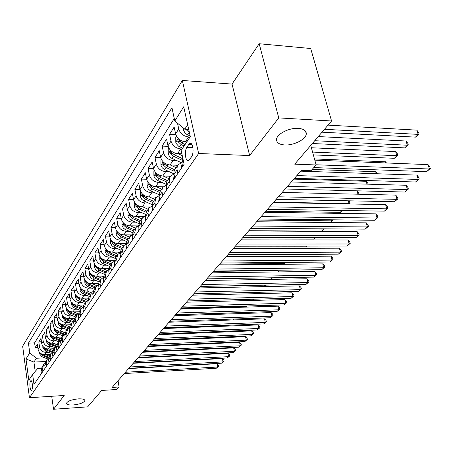 <?xml version="1.0" encoding="UTF-8"?>
<svg xmlns="http://www.w3.org/2000/svg" width="453" height="453" viewBox="0 0 453 453"><rect width="100%" height="100%" fill="white"/><g stroke="black" fill="none" stroke-linecap="round" stroke-linejoin="round"><path stroke-width="0.68" d="M78.188 398.883C82.44 398.691 84.666 399.252 84.87 400.571C83.794 402.745 79.909 404.212 73.233 404.976C68.969 405.186 66.716 404.625 66.483 403.295C67.542 401.115 71.444 399.648 78.188 398.883M298.255 128.358C303.68 128.822 306.358 130.668 306.285 133.895C306.052 139.331 293.754 145.583 284.744 144.96C279.269 144.558 276.54 142.718 276.545 139.445C276.641 134.088 289.127 127.638 298.255 128.358M31.767 390.101C33.086 388.464 32.231 379.841 30.844 380.707L30.555 380.979C29.252 382.643 30.096 391.194 31.489 390.361L31.767 390.101M182.338 80.464L22.65 346.171L29.445 397.728L198.641 153.493L182.338 80.464L232.049 84.082L249.643 155.555L278.754 117.899L259.184 43.737L232.049 84.082M259.184 43.737L310.696 48.505L331.562 120.991L294.727 164.167L316.12 164.96L310.741 145.396M51.71 396.279L53.539 409.263L87.678 406.851L101.665 390.458L116.88 389.484L119.088 386.992L118.029 380.701M278.754 117.899L331.562 120.991M186.834 141.857L185.402 141.789C180.362 141.104 177.106 138.471 175.622 133.878L174.156 127.044L169.575 134.315L175.821 134.615M181.863 153.765L177.599 153.595C172.633 152.95 169.433 150.356 167.995 145.826L166.574 139.071L162.157 146.093L168.125 146.347M177.78 165.26L170.068 164.994C165.175 164.377 162.032 161.834 160.628 157.361L159.258 150.69L154.988 157.468L160.702 157.684M170.402 176.223L162.797 176.002C157.972 175.413 154.881 172.916 153.516 168.499L152.191 161.908L148.063 168.459L153.544 168.641M163.335 186.823L155.77 186.636C151.013 186.081 147.972 183.624 146.642 179.263L145.356 172.752L141.37 179.088L146.636 179.235M156.557 197.078L148.969 196.919C144.281 196.392 141.291 193.98 139.994 189.671L138.748 183.239L134.892 189.365L139.96 189.484M150.068 206.993L142.395 206.874C137.774 206.375 134.83 203.997 133.567 199.745L132.361 193.386L128.624 199.314L133.499 199.411M143.873 216.596L136.03 216.506C131.466 216.03 128.573 213.691 127.338 209.49L126.172 203.21L122.548 208.952L127.253 209.02M137.984 225.894L129.864 225.832C125.368 225.384 122.514 223.086 121.308 218.935L120.175 212.723L116.67 218.289L121.2 218.335M132.168 234.903L123.89 234.875C119.45 234.45 116.642 232.185 115.47 228.086L114.366 221.942L110.968 227.338L115.339 227.366M126.002 243.635L118.097 243.64C113.72 243.233 110.951 241.002 109.802 236.953L108.737 230.883L105.436 236.115L109.66 236.126M120.062 252.111L112.48 252.14C108.154 251.755 105.43 249.558 104.309 245.554L103.273 239.552L100.073 244.631L104.15 244.631M114.326 260.333L107.033 260.39C102.763 260.022 100.079 257.865 98.981 253.906L97.967 247.967L94.864 252.899L98.805 252.882M108.788 268.323L101.738 268.397C97.52 268.051 94.875 265.922 93.805 262.01L92.82 256.138L89.802 260.928L93.618 260.9M103.437 276.081L96.597 276.177C92.435 275.849 89.83 273.748 88.777 269.88L87.82 264.076L84.892 268.731L88.578 268.686M98.261 283.618L91.602 283.737C87.491 283.419 84.921 281.353 83.89 277.53L82.961 271.789L80.113 276.313L83.686 276.262M93.256 290.945L86.749 291.081C82.689 290.786 80.153 288.742 79.145 284.965L78.239 279.286L75.47 283.68L78.93 283.623M88.414 298.074L82.027 298.227C78.018 297.944 75.515 295.934 74.53 292.191L73.646 286.573L70.951 290.854L74.309 290.786M83.72 305.011L77.435 305.175C73.471 304.909 71.002 302.927 70.039 299.223L69.179 293.669L66.557 297.831L69.807 297.757M79.184 311.755L72.967 311.941C69.049 311.687 66.614 309.727 65.668 306.069L64.83 300.571L62.276 304.626L65.436 304.541M74.773 318.323L68.618 318.521C64.745 318.283 62.338 316.353 61.41 312.734L60.594 307.293L58.109 311.239L61.172 311.149M70.464 324.722L64.383 324.937C60.549 324.705 58.182 322.802 57.271 319.223L56.472 313.833L54.049 317.683L57.027 317.587M66.268 330.956L60.255 331.183C56.466 330.967 54.128 329.088 53.233 325.543L52.452 320.214L50.09 323.957L52.984 323.861M62.18 337.032L56.229 337.27C52.486 337.066 50.175 335.209 49.298 331.704L48.539 326.426L46.24 330.078L49.049 329.977M58.194 342.955L52.31 343.204C48.607 343.012 46.325 341.177 45.464 337.712L44.722 332.485L42.48 336.047L45.209 335.939M54.309 348.731L48.482 348.991C44.824 348.81 42.571 346.998 41.721 343.567L41.002 338.391L38.811 341.868L41.472 341.76M316.12 164.96L310.985 170.747L301.381 170.419L112.163 387.428L119.088 386.992M188.765 144.496L186.913 147.265C184.082 151.087 185.509 162.406 188.612 160.583L191.489 156.908C194.388 153.108 192.938 141.596 189.813 143.493L188.765 144.496L192.01 144.643M41.336 368.227L37.792 368.414L32.644 374.421L33.992 384.45L184.122 164.258L181.143 150.436L190.3 136.63L183.697 106.789L174.801 121.019L171.936 107.729L28.443 343.153L29.756 352.927L36.404 358.261L33.93 362.083L35.198 371.443M32.644 374.421L28.788 380.237L25.974 358.974L29.756 352.927M48.522 352.292L46.234 352.394C42.599 352.219 40.362 350.424 39.524 347.009L38.811 341.868M50.515 354.365L44.751 354.637L46.234 352.394M52.327 346.59L50 346.698C46.325 346.505 44.06 344.688 43.205 341.239L42.48 336.047M56.234 340.752L53.867 340.849C50.147 340.65 47.854 338.81 46.987 335.328L46.24 330.078M60.232 334.761L57.825 334.852C54.066 334.642 51.744 332.779 50.861 329.257L50.09 323.957M64.343 328.612L61.891 328.702C58.086 328.482 55.736 326.59 54.836 323.034L54.049 317.683M68.556 322.304L66.064 322.389C62.214 322.157 59.83 320.243 58.913 316.647L58.109 311.239M72.882 315.832L70.345 315.911C66.449 315.662 64.037 313.725 63.103 310.09L62.276 304.626M77.327 309.184L74.739 309.257C70.804 308.997 68.358 307.026 67.401 303.357L66.557 297.831M81.891 302.349L79.258 302.417C75.272 302.145 72.791 300.152 71.817 296.438L70.951 290.854M86.585 295.333L83.901 295.39C79.87 295.101 77.355 293.08 76.359 289.325L75.47 283.68M91.415 288.114L88.675 288.17C84.592 287.865 82.044 285.815 81.03 282.015L80.113 276.313M96.376 280.69L93.584 280.741C89.451 280.418 86.868 278.335 85.832 274.495L84.892 268.731M101.489 273.057L98.635 273.091C94.451 272.757 91.829 270.645 90.77 266.76L89.802 260.928M106.744 265.198L103.839 265.226C99.598 264.869 96.936 262.729 95.855 258.793L94.864 252.899M112.163 257.1L109.19 257.123C104.898 256.743 102.197 254.569 101.093 250.594L100.073 244.631M117.746 248.765L114.711 248.771C110.362 248.38 107.621 246.172 106.489 242.145L105.436 236.115M123.499 240.169L120.396 240.164C115.991 239.75 113.205 237.508 112.05 233.437L110.968 227.338M129.433 231.307L126.257 231.29C121.795 230.854 118.969 228.578 117.786 224.456L116.67 218.289M135.555 222.168L132.31 222.14C127.786 221.681 124.915 219.365 123.697 215.192L122.548 208.952M141.874 212.734L138.55 212.689C133.963 212.202 131.053 209.852 129.807 205.628L128.624 199.314M148.403 202.989L145 202.933C140.351 202.423 137.389 200.028 136.11 195.753L134.892 189.365M155.153 192.927L151.664 192.848C146.948 192.31 143.935 189.881 142.627 185.549L141.37 179.088M162.129 182.519L158.55 182.423C153.771 181.857 150.707 179.382 149.365 175L148.063 168.459M169.343 171.761L165.673 171.642C160.826 171.047 157.712 168.527 156.33 164.088L154.988 157.468M176.817 160.622L173.052 160.481C168.131 159.852 164.96 157.293 163.544 152.797L162.157 146.093M182.106 148.986L180.685 148.924C175.69 148.261 172.468 145.651 171.013 141.098L169.575 134.315M190.039 137.016L188.601 136.948C183.533 136.251 180.249 133.59 178.754 128.98L177.502 123.205M174.258 118.493L34.592 342.893L35.232 347.547L37.82 347.434M44.751 354.637C41.132 354.461 38.907 352.677 38.075 349.28L37.367 344.155L35.232 347.547M182.621 166.461L181.84 162.82L182.746 157.876M177.865 173.437L176.976 169.014L177.265 166.347L178.142 164.739L181.795 162.616M177.672 165.436L174.631 169.943L173.969 171.67L173.873 173.601L174.75 178.001M170.164 184.728L169.303 180.362L169.603 177.723L170.475 176.132L173.929 174.048M170.011 176.823L167.078 181.172L166.415 182.876L166.359 185.186L167.163 189.133M162.735 195.628L161.902 191.313L162.208 188.703L163.074 187.123L166.347 185.084M162.616 187.814L160.186 191.415L159.128 196.376L159.835 199.881M155.56 206.149L154.869 202.672L155.928 197.746L159.031 195.747M155.47 198.425L153.137 201.891L152.072 206.794L152.757 210.26M148.624 216.319L147.955 212.882L149.02 208.012L151.97 206.053M148.567 208.686L146.325 212.021L145.254 216.874L145.917 220.294M141.919 226.149L141.274 222.757L142.338 217.933L145.147 216.024M141.891 218.606L139.728 221.811L138.663 226.619L139.303 229.994M135.436 235.662L134.807 232.31L135.877 227.536L138.55 225.668M135.43 228.204L133.352 231.29L132.282 236.047L132.899 239.382M129.162 244.869L128.55 241.557L129.62 236.834L132.168 235.011M129.179 237.491L127.174 240.469L126.104 245.175L126.704 248.471M123.08 253.782L122.491 250.509L123.561 245.837L125.996 244.054M123.12 246.489L121.189 249.36L120.119 254.014L120.702 257.27M117.191 262.423L116.619 259.19L117.689 254.563L120.017 252.825M117.253 255.209L115.39 257.978L114.32 262.581L114.886 265.803M111.483 270.798L110.923 267.598L111.999 263.017L114.224 261.324M111.563 263.663L109.768 266.33L108.697 270.894L109.247 274.076M105.945 278.918L105.402 275.758L106.472 271.222L108.607 269.569M106.047 271.862L104.309 274.439L103.244 278.952L103.777 282.1M100.572 286.794L100.045 283.674L101.115 279.184L103.159 277.576M100.691 279.818L99.014 282.304L97.95 286.777L98.471 289.886M95.357 294.444L94.847 291.358L95.911 286.913L97.876 285.345M95.492 287.542L93.873 289.943L92.808 294.371L93.312 297.445M90.294 301.874L89.796 298.821L90.86 294.422L92.74 292.887M90.441 295.045L88.879 297.366L87.814 301.749L88.307 304.784M85.374 309.093L84.887 306.075L85.951 301.721L87.757 300.226M85.538 302.332L84.026 304.58L82.961 308.918L83.443 311.919M80.589 316.103L80.119 313.119L81.178 308.81L82.916 307.349M80.764 309.422L79.303 311.59L78.244 315.888L78.714 318.855M75.94 322.927L75.481 319.977L76.534 315.707L78.21 314.286M76.127 316.313L74.717 318.408L73.658 322.661L74.116 325.605M71.415 329.563L70.968 326.641L72.021 322.411L73.635 321.024M69.547 324.756L70.249 325.044L69.196 329.257L69.637 332.162M67.016 336.018L66.58 333.131L67.627 328.94L69.184 327.587M67.225 329.535L65.9 331.505L64.853 335.673L65.283 338.55M62.729 342.304L62.304 339.444L63.352 335.299L64.847 333.98M62.95 335.888L61.67 337.791L60.623 341.924L61.047 344.767M58.556 348.419L58.143 345.594L59.184 341.488L60.628 340.203L54.298 337.61L52.531 336.33M58.788 342.072L57.548 343.918L56.506 348.012L56.919 350.826M54.49 354.382L54.088 351.585L55.124 347.519L56.523 346.262M54.734 348.097L53.533 349.886L52.491 353.94L52.893 356.726M50.532 360.192L50.136 357.423L51.172 353.391L52.52 352.168M50.781 353.969L49.615 355.701L48.584 359.716L48.975 362.474M46.67 365.854L46.285 363.113L47.316 359.121L48.618 357.927M46.931 359.693L45.798 361.375L44.768 365.35L45.153 368.079M42.905 371.375L42.525 368.663L43.556 364.71L44.813 363.544M43.171 365.277L42.078 366.902L41.053 370.848L41.427 373.549M187.655 124.688L184.796 129.111L174.801 121.019M188.68 129.309L184.796 129.111M249.643 155.555L198.641 153.493M53.539 409.263L64.201 395.469L29.445 397.728M45.713 361.488L33.93 362.083L25.974 358.974M44.813 357.847L36.404 358.261M34.592 342.893L28.443 343.153M316.069 164.773L429.467 168.997L426.641 171.642L313.787 167.593M314.795 160.147L428.04 164.609L429.467 168.997L430.35 168.556L426.641 171.642M428.04 164.609L429.778 166.806L430.35 168.556M183.607 128.148L183.624 130.271L184.733 132.542L186.761 134.365L190.158 136.008M322.015 132.18L415.452 137.129L418.193 134.382L416.805 130.136L328.04 125.119M185.611 129.15L189.411 132.61M188.901 130.3L187.689 129.258M416.805 130.136L418.538 132.355L419.093 134.048L418.193 134.382L324.484 129.286M419.093 134.048L415.452 137.129M181.489 168.125L181.206 167.661L182.112 164.099M296.879 175.583L418.295 179.439L415.554 181.998L294.495 178.312M300.73 171.16L416.907 175.107L418.295 179.439L419.189 178.98L415.554 181.998M416.907 175.107L418.64 177.248L419.189 178.98M173.742 179.479L173.476 179.014L174.263 175.668M287.479 186.359L407.474 189.552L404.823 192.027L285.18 188.997M291.307 181.97L406.137 185.266L407.474 189.552L408.391 189.065L404.823 192.027M406.137 185.266L407.853 187.355L408.391 189.065M166.268 190.441L166.008 189.977L166.687 186.823M278.391 196.783L396.998 199.343L394.433 201.738L276.166 199.331M282.196 192.417L395.701 195.101L396.998 199.343L397.932 198.839L394.433 201.738M395.701 195.101L397.411 197.146L397.932 198.839M159.054 201.024L158.799 200.566L159.377 197.593M269.609 206.857L386.851 208.827L384.365 211.149L267.457 209.326M273.386 202.525L385.588 204.637L386.851 208.827L387.796 208.306L384.365 211.149M385.588 204.637L387.292 206.63L387.796 208.306M176.534 136.245L175.764 137.446L175.798 142.367L176.206 143.51L178.499 146.149L182.633 148.193M185.588 141.8L186.568 142.253M312.349 143.51L404.716 147.882L407.372 145.226L406.03 141.019L318.272 136.563M185.062 144.524L182.089 143.142L178.001 139.479L177.814 141.517L181.149 144.575L184.116 145.951M406.03 141.019L407.751 143.188L408.283 144.864L407.372 145.226L314.739 140.713M408.283 144.864L404.716 147.882M168.884 148.165L168.216 149.207L168.244 154.037L169.581 156.585L171.647 158.233L181.37 162.712M177.836 153.607L182.265 155.651M313.357 154.898L394.32 158.295L396.89 155.719L395.588 151.562L311.387 147.752M182.333 158.539L174.382 154.875L170.368 151.257L170.198 153.25L173.476 156.257L181.789 160.085M395.588 151.562L397.298 153.68L397.819 155.339L396.89 155.719L312.576 152.078M397.819 155.339L394.32 158.295M161.495 159.666L160.923 160.56L160.951 165.311L162.259 167.82L164.292 169.439L173.901 173.839M170.351 165.005L176.172 167.667M176.041 165.198L177.412 165.826M385.831 162.944L385.469 161.778L314.467 158.941M174.739 169.767L166.936 166.2L163.001 162.633L162.842 164.575L166.064 167.531L174.088 171.2M385.469 161.778L386.454 162.972M154.365 170.775L153.878 171.528L153.907 176.2L155.186 178.675L157.185 180.266L166.291 184.411M163.12 176.007L168.816 178.601M168.731 176.177L170.039 176.772M376.279 173.726L375.667 171.687L312.128 169.462M167.44 180.634L159.75 177.14L155.889 173.624L155.741 175.521L158.907 178.425L166.687 181.959M375.667 171.687L377.377 173.765M152.078 211.257L152.31 208.006M261.104 216.608L377.009 218.023L374.597 220.277L259.02 218.997M264.858 212.304L375.786 213.878L377.009 218.023L377.966 217.48L374.597 220.277M375.786 213.878L377.479 215.826L377.966 217.48M147.468 181.511L147.066 182.14L147.095 186.727L148.352 189.167L150.317 190.73L158.997 194.66M156.126 186.647L161.704 189.167M161.664 186.783L162.91 187.349M366.998 184.144L366.154 181.291L293.799 179.111M160.379 191.132L152.803 187.712L149.009 184.246L148.873 186.098L151.981 188.958L159.581 192.383M366.154 181.291L367.836 183.261L368.108 184.173M145.334 221.149L145.492 218.08M252.87 226.053L367.468 226.936L365.129 229.127L250.854 228.363M256.602 221.772L366.279 222.842L367.468 226.936L368.436 226.381L365.129 229.127M366.279 222.842L367.961 224.75L368.436 226.381M140.804 191.891L140.475 192.395L140.509 196.908L141.738 199.32L143.669 200.855L151.998 204.603M149.365 196.93L154.83 199.382M154.83 197.038L156.053 197.593M153.544 201.285L146.081 197.938L142.355 194.518L142.231 196.325L145.288 199.139L152.735 202.48M357.106 190.821L358.595 192.536L358.952 194.235M357.972 194.212L356.987 190.815M138.811 230.719L138.895 227.842M244.897 235.192L358.21 235.588L355.939 237.712L242.944 237.434M248.601 230.951L357.055 231.54L358.21 235.588L359.189 235.022L355.939 237.712M357.055 231.54L358.725 233.403L359.189 235.022M134.354 201.93L134.133 206.766L135.339 209.144L137.242 210.656L145.271 214.246M142.82 206.879L148.176 209.269M148.21 206.964L149.456 207.519M146.936 211.109L139.581 207.831L135.917 204.456L135.804 206.228L138.816 208.997L146.143 212.264M348.742 203.946L349.087 203.595L273.703 202.163M348.986 200.815L350.078 203.114L349.24 203.952M350.078 203.114L349.087 203.595L348.295 200.798M132.491 239.982L132.514 237.298M237.174 244.059L349.223 243.991L347.021 246.053L235.277 246.228M240.849 239.841L348.102 239.988L349.223 243.991L350.209 243.408L347.021 246.053M348.102 239.988L349.761 241.811L350.209 243.408M128.108 211.653L127.956 216.308L129.139 218.657L131.013 220.147L138.799 223.601M136.483 216.511L141.732 218.839M141.806 216.574L143.103 217.146M140.532 220.622L133.284 217.412L129.683 214.082L129.581 215.815L132.542 218.539L139.779 221.744M339.337 213.363L340.356 212.338L265.781 211.245M340.967 210.475L341.352 211.845L339.648 213.369M341.352 211.845L340.356 212.338L339.829 210.458M126.376 248.952L126.342 246.466M229.682 252.649L340.497 252.145L338.351 254.15L227.842 254.756M233.329 248.465L339.405 248.187L340.497 252.145L341.488 251.551L338.351 254.15M339.405 248.187L341.052 249.971L341.488 251.551M122.067 221.07L121.976 225.554L123.397 228.159L124.977 229.337L132.559 232.683M130.345 225.837L135.487 228.108M135.594 225.877L136.97 226.483M134.331 229.835L127.185 226.687L123.646 223.403L123.556 225.096L126.466 227.785L133.601 230.922M330.22 222.491L331.873 220.838L258.097 220.056M332.734 219.813L332.876 220.328L330.339 222.491M332.876 220.328L331.873 220.838L331.59 219.801M120.447 257.644L120.362 255.362M222.412 260.985L332.015 260.073L329.931 262.021L220.628 263.029M226.036 256.828L330.956 256.155L332.015 260.073L333.017 259.467L329.931 262.021M330.956 256.155L332.593 257.899L333.017 259.467M116.206 230.192L116.178 234.518L117.316 236.806L119.133 238.244L126.534 241.5M124.399 234.875L129.433 237.089M129.581 234.897L131.064 235.549M117.939 232.44L117.712 234.099L120.583 236.743L127.61 239.824M128.318 238.771L121.279 235.679L118.171 232.644M248.805 230.719L321.607 231.121L323.629 229.093L250.634 228.618M324.359 228.856L321.607 231.121M324.099 228.85L323.567 228.85M114.705 266.07L114.569 264.008M215.356 269.076L323.776 267.774L321.749 269.665L213.629 271.058M218.958 264.948L322.74 263.901L323.776 267.774L324.784 267.157L321.749 269.665M322.74 263.901L324.371 265.611L324.784 267.157M110.526 239.037L110.555 243.21L111.925 245.747L113.46 246.885L120.725 250.062M118.629 243.64L123.59 245.803M123.743 243.64L125.362 244.343M112.174 241.194L112.05 242.825L114.869 245.43L121.8 248.448M122.491 247.429L115.549 244.399L112.604 241.579M241.608 238.969L313.646 239.093L315.124 237.615M315.537 237.615L313.646 239.093M109.133 274.246L108.958 272.412M208.51 276.93L315.758 275.265L313.793 277.106L206.828 278.855M212.083 272.836L314.756 271.432L315.758 275.265L316.772 274.637L313.793 277.106M314.756 271.432L316.37 273.108L316.772 274.637M105.073 247.717L105.102 251.642L106.444 254.15L107.961 255.266L115.107 258.374M113.029 252.14L117.939 254.269M118.08 252.117L119.858 252.887M106.597 249.705L106.551 251.29L109.332 253.856L116.172 256.817M116.834 255.826L109.988 252.859L107.202 250.288M234.614 246.993L305.9 246.851L306.636 246.115M306.84 246.115L305.9 246.851M99.779 256.132L99.807 259.824L101.127 262.298L102.616 263.403L109.671 266.455M107.599 260.384L112.469 262.491M112.587 260.35L114.235 261.058M101.212 257.989L101.217 259.507L103.958 262.038L110.702 264.943M111.347 263.98L104.598 261.07L101.868 258.567M227.814 254.79L298.397 254.371M94.637 264.303L94.666 267.774L95.962 270.22L97.435 271.307L104.4 274.303M102.327 268.391L107.18 270.481M107.253 268.34L108.663 268.946M291.947 256.404L226.16 256.687M95.991 266.041L96.042 267.485L98.737 269.977L105.39 272.831M106.019 271.896L99.36 269.037L96.727 266.675M103.726 282.179L103.522 280.594M201.857 284.558L307.966 282.547L306.047 284.342L200.226 286.432M205.402 280.492L306.987 278.754L307.966 282.547L308.986 281.913L306.047 284.342M306.987 278.754L308.589 280.401L308.986 281.913M98.465 289.852L98.25 288.589M195.396 291.97L300.379 289.637L298.516 291.381L193.805 293.793M198.912 287.938L299.427 285.883L300.379 289.637L301.404 288.997L298.516 291.381M299.427 285.883L301.019 287.496L301.404 288.997M93.25 297.055L93.154 296.477M189.111 299.178L292.995 296.539L291.183 298.238L187.565 300.951M192.604 295.175L292.066 292.825L292.995 296.539L294.02 295.888L291.183 298.238M292.066 292.825L293.652 294.405L294.02 295.888M89.643 272.23L89.739 275.82L90.945 277.91L92.395 278.98L99.269 281.925M97.202 276.171L102.061 278.244M102.067 276.098L103.29 276.619M284.937 264.28L284.744 263.51L219.654 264.144M90.934 273.861L91.008 275.231L93.669 277.695L100.232 280.498M100.832 279.58L94.269 276.777L91.733 274.546M284.744 263.51L285.492 264.275M183.001 306.188L285.803 303.261L284.037 304.914L181.5 307.91M186.466 302.213L284.897 299.58L285.803 303.261L286.834 302.598L284.037 304.914M284.897 299.58L286.472 301.132L286.834 302.598M84.79 279.931L84.887 283.318L86.07 285.384L87.497 286.438L94.286 289.337M92.219 283.725L97.095 285.798M97.027 283.64L98.097 284.093M278.097 271.93L277.757 270.566L213.329 271.404M86.019 281.472L86.121 282.763L88.743 285.192L95.221 287.944M95.804 287.055L89.326 284.303L86.88 282.196M277.757 270.566L279.105 271.919M177.055 313.006L278.799 309.807L277.077 311.415L175.594 314.682M180.492 309.065L277.916 306.166L278.799 309.807L279.835 309.139L277.077 311.415M277.916 306.166L279.478 307.689L279.835 309.139M80.068 287.412L80.164 290.611L81.58 292.898L89.439 296.534M87.378 291.069L92.287 293.148M92.129 290.968L93.075 291.37M81.246 288.867L81.37 290.084L83.952 292.479L90.351 295.18M90.934 294.331L84.518 291.613L82.163 289.631M271.319 277.802L272.593 279.342M271.421 279.365L271.041 277.802M171.268 319.642L271.976 316.183L270.294 317.757L169.847 321.273M174.682 315.73L271.115 312.581L271.976 316.183L273.006 315.515L270.294 317.757M271.115 312.581L272.666 314.076L273.006 315.515M75.481 294.682L75.572 297.706L76.965 299.96L84.722 303.544M82.672 298.21L87.622 300.299M87.367 298.097L88.222 298.459M76.608 296.058L76.744 297.208L79.298 299.569L85.6 302.225M86.212 301.409L79.847 298.725L77.582 296.857M265.345 285.147L266.081 286.562M264.903 286.59L264.563 285.158M165.634 326.103L265.322 322.4L263.686 323.935L164.246 327.695M169.02 322.219L264.484 318.833L265.322 322.4L266.358 321.726L263.686 323.935M264.484 318.833L266.019 320.299L266.358 321.726M71.013 301.749L71.036 304.297L73.913 307.751L80.136 310.356M78.092 305.158L82.939 307.191M82.729 305.033L83.516 305.362M72.276 302.734L72.248 304.133L74.762 306.466L80.985 309.071M81.631 308.3L75.3 305.645L73.12 303.889M259.41 292.281L259.671 293.589M258.544 293.618L258.238 292.31M160.147 332.4L258.833 328.465L257.236 329.96L158.793 333.946M163.51 328.544L258.012 324.931L258.833 328.465L259.869 327.785L257.236 329.96M258.012 324.931L259.541 326.375L259.869 327.785M66.665 308.629L66.687 311.018L69.524 314.433L75.668 316.992M73.629 311.919L78.278 313.861M78.222 311.783L78.958 312.094M67.712 309.88L67.871 310.877L70.351 313.176L76.506 315.747M77.18 315.016L70.872 312.383L68.782 310.724M253.227 299.229L253.38 299.88L252.825 300.441M252.332 300.452L252.055 299.263M252.417 300.452L253.38 299.88M154.801 338.527L252.508 334.382L250.945 335.837L153.482 340.039M158.137 334.705L251.704 330.883L252.508 334.382L253.544 333.697L250.945 335.837M251.704 330.883L253.221 332.298L253.544 333.697M62.435 315.322L62.452 317.564L65.255 320.934L71.319 323.453M69.292 318.504L73.76 320.362M73.828 318.357L74.535 318.652M63.443 316.517L63.607 317.445L66.059 319.71L72.157 322.247M72.859 321.556L66.568 318.935L64.558 317.383M245.724 307.123L246.166 306.681L180.889 308.606M247.191 305.99L246.036 307.111M247.208 306.064L246.166 306.681L246.013 306.024M149.592 344.507L246.33 340.152L244.813 341.573L148.307 345.973M152.899 340.707L245.549 336.687L246.33 340.152L247.372 339.461L244.813 341.573M245.549 336.687L247.055 338.08L247.372 339.461M58.312 321.834L58.329 323.935L61.093 327.27L67.084 329.75M65.062 324.914L69.383 326.704M59.292 322.978L59.456 323.838L61.874 326.081L67.927 328.584M68.663 327.932L62.367 325.322L60.442 323.867M239.235 313.623L240.135 312.717L175.487 314.801M240.685 312.587L239.399 313.618M144.507 350.333L240.305 345.781L238.822 347.168L143.261 351.766M147.797 346.562L239.541 342.355L240.305 345.781L241.341 345.09L238.822 347.168M239.541 342.355L241.036 343.719L241.341 345.09M139.558 356.013L234.422 351.279L232.972 352.638L138.335 357.411M142.82 352.27L233.674 347.881L234.422 351.279L235.458 350.582L232.972 352.638M233.674 347.881L235.164 349.229L235.458 350.582M134.722 361.556L228.674 356.653L227.259 357.972L133.533 362.921M137.961 357.842L227.944 353.283L228.674 356.653L229.716 355.95L227.259 357.972M227.944 353.283L229.422 354.608L229.716 355.95M54.292 328.182L54.309 330.146L57.033 333.442L62.956 335.883M60.94 331.154L65.13 332.887M65.379 330.99L66.059 331.273M55.243 329.28L55.413 330.067L57.797 332.281L63.822 334.767M64.586 334.144L58.278 331.545L56.432 330.175M232.91 319.954L233.833 319.031M234.127 319.02L232.944 319.954M50.374 334.359L50.391 336.205L53.08 339.456L58.924 341.856M56.925 337.242L61.002 338.918M61.314 337.066L61.976 337.338M51.302 335.418L51.472 336.143L53.822 338.329L59.83 340.792M163.816 328.193L227.089 325.781L227.576 325.299M227.717 325.294L227.089 325.781M46.557 340.384L46.574 342.106L49.224 345.322L55 347.683M53.012 343.176L56.993 344.807M57.35 342.989L57.995 343.255M47.463 341.403L47.627 342.06L49.949 344.218L55.946 346.675M56.563 346.041L50.408 343.521L48.726 342.321M130.005 366.964L223.063 361.896L221.681 363.187L128.845 368.295M133.222 363.278L222.349 358.561L223.063 361.896L224.105 361.194L221.681 363.187M222.349 358.561L223.816 359.863L224.105 361.194M42.831 346.256L42.848 347.864L45.464 351.047L51.183 353.374M49.196 348.963L53.092 350.554M53.482 348.77L54.111 349.025M216.732 332.309L158.222 334.603M43.72 347.247L46.172 349.971L52.169 352.411M52.616 351.732L46.619 349.286L45.011 348.164M125.402 372.247L217.582 367.021L216.228 368.283L124.269 373.544M128.59 368.589L216.885 363.719L217.582 367.021L218.618 366.313L216.228 368.283M216.885 363.719L218.34 364.993L218.618 366.313M39.196 351.981L39.213 353.482L41.795 356.624L47.469 358.929M45.47 354.603L49.298 356.16M49.711 354.405L50.323 354.654M211.483 338.165L211.364 337.615L153.414 340.118M40.074 352.944L42.486 355.577L48.488 358.017M48.782 357.292L42.927 354.909L41.393 353.867M211.364 337.615L211.953 338.142M48.482 348.991L50 346.698M52.31 343.204L53.867 340.849M56.229 337.27L57.825 334.852M60.255 331.183L61.891 328.702M64.383 324.937L66.064 322.389M68.618 318.521L70.345 315.911M72.967 311.941L74.739 309.257M77.435 305.175L79.258 302.417M82.027 298.227L83.901 295.39M86.749 291.081L88.675 288.17M91.602 283.737L93.584 280.741M96.597 276.177L98.635 273.091M101.738 268.397L103.839 265.226M107.033 260.39L109.19 257.123M112.48 252.14L114.711 248.771M118.097 243.64L120.396 240.164M123.89 234.875L126.257 231.29M129.864 225.832L132.31 222.14M136.03 216.506L138.55 212.689M142.395 206.874L145 202.933M148.969 196.919L151.664 192.848M155.77 186.636L158.55 182.423M162.797 176.002L165.673 171.642M170.068 164.994L173.052 160.481M177.599 153.595L180.685 148.924M185.402 141.789L188.601 136.948M175.622 133.878L178.754 128.98M38.075 349.28L39.524 347.009M41.721 343.567L43.205 341.239M45.464 337.712L46.987 335.328M49.298 331.704L50.861 329.257M53.233 325.543L54.836 323.034M57.271 319.223L58.913 316.647M61.41 312.734L63.103 310.09M65.668 306.069L67.401 303.357M70.039 299.223L71.817 296.438M74.53 292.191L76.359 289.325M79.145 284.965L81.03 282.015M83.89 277.53L85.832 274.495M88.777 269.88L90.77 266.76M93.805 262.01L95.855 258.793M98.981 253.906L101.093 250.594M104.309 245.554L106.489 242.145M109.802 236.953L112.05 233.437M115.47 228.086L117.786 224.456M121.308 218.935L123.697 215.192M127.338 209.49L129.807 205.628M133.567 199.745L136.11 195.753M139.994 189.671L142.627 185.549M146.642 179.263L149.365 175M153.516 168.499L156.33 164.088M160.628 157.361L163.544 152.797M167.995 145.826L171.013 141.098M181.84 162.82L183.335 160.605M173.997 174.405L177.1 169.824M166.432 185.583L169.428 181.16M159.128 196.376L162.021 192.1M152.072 206.794L154.869 202.672M145.254 216.874L147.955 212.882M138.663 226.619L141.274 222.757M132.282 236.047L134.807 232.31M126.104 245.175L128.55 241.557M120.119 254.014L122.491 250.509M114.32 262.581L116.619 259.19M108.697 270.894L110.923 267.598M103.244 278.952L105.402 275.758M97.95 286.777L100.045 283.674M92.808 294.371L94.847 291.358M87.814 301.749L89.796 298.821M82.961 308.918L84.887 306.075M78.244 315.888L80.119 313.119M73.658 322.661L75.481 319.977M69.196 329.257L70.968 326.641M64.853 335.673L66.58 333.131M60.623 341.924L62.304 339.444M56.506 348.012L58.143 345.594M52.491 353.94L54.088 351.585M48.584 359.716L50.136 357.423M44.768 365.35L46.285 363.113M41.053 370.848L42.525 368.663M192.91 147.519L186.913 147.265M184.462 128.839L183.618 130.147M189.105 132.469L187.57 134.801M187.899 129.467L185.707 129.354M181.245 167.723L182.497 165.889M173.51 179.082L174.631 177.434M166.047 190.045L167.049 188.573M158.839 200.634L159.722 199.326M178.233 138.476L175.792 142.242M181.149 144.575L179.671 146.829M183.216 141.432L182.089 143.142M179.898 141.608L177.814 141.517M170.543 150.356L168.244 153.918M173.476 156.257L172.044 158.425M175.447 153.256L174.382 154.875M172.185 153.329L170.198 153.25M163.125 161.829L160.951 165.192M166.064 167.531L164.682 169.632M167.95 164.666L166.936 166.2M164.745 164.643L162.842 164.575M155.962 172.904L153.907 176.081M158.907 178.425L157.57 180.453M160.707 175.685L159.75 177.14M157.559 175.571L155.741 175.521M151.868 210.86L152.65 209.716M149.037 183.607L147.095 186.613M151.981 188.958L150.696 190.917M153.709 186.336L152.803 187.712M150.611 186.138L148.873 186.098M145.13 220.758L145.815 219.756M142.344 193.958L140.509 196.8M145.288 199.139L144.043 201.036M146.936 196.636L146.081 197.938M143.901 196.359L142.231 196.325M138.612 230.328L139.201 229.461M135.866 203.975L134.128 206.653M138.816 208.997L137.604 210.832M140.39 206.596L139.581 207.831M137.406 206.251L135.804 206.228M132.304 239.592L132.803 238.856M129.598 213.663L127.956 216.2M132.542 218.539L131.376 220.317M134.054 216.24L133.284 217.412M131.121 215.832L129.581 215.815M126.194 248.567L126.608 247.95M123.527 223.052L121.976 225.447M126.466 227.785L125.334 229.507M127.916 225.583L127.185 226.687M125.028 225.107L123.556 225.096M120.272 257.259L120.611 256.76M117.644 232.146L116.178 234.411M120.583 236.743L119.484 238.414M121.965 234.631L121.279 235.679M119.133 234.105L117.712 234.099M114.53 265.69L114.796 265.299M111.936 240.968L110.555 243.102M114.869 245.43L113.805 247.049M116.2 243.408L115.549 244.399M113.414 242.825L112.05 242.825M108.963 273.867L109.162 273.572M106.404 249.518L105.096 251.54M109.332 253.856L108.301 255.43M110.606 251.919L109.988 252.859M107.871 251.285L106.551 251.29M101.036 257.814L99.802 259.722M103.958 262.038L102.956 263.561M105.181 260.175L104.598 261.07M102.486 259.495L101.217 259.507M95.826 265.871L94.66 267.672M98.737 269.977L97.763 271.46M99.915 268.193L99.36 269.037M97.265 267.468L96.042 267.485M90.764 273.697L89.666 275.396M93.669 277.695L92.723 279.133M94.796 275.979L94.269 276.777M92.191 275.214L91.008 275.231M85.849 281.302L84.813 282.899M88.743 285.192L87.825 286.59M89.824 283.544L89.326 284.303M87.265 282.746L86.121 282.763M81.07 288.691L80.09 290.197M83.952 292.479L83.058 293.838M84.988 290.9L84.518 291.613M82.469 290.062L81.37 290.084M76.421 295.877L75.498 297.298M79.298 299.569L78.426 300.894M80.289 298.051L79.847 298.725M77.814 297.179L76.744 297.208M71.897 302.864L71.03 304.201M74.762 306.466L73.913 307.751M75.719 305.011L75.3 305.645M73.278 304.105L72.248 304.133M67.497 309.665L66.687 310.928M70.351 313.176L69.524 314.433M71.268 311.777L70.872 312.383M68.873 310.849L67.871 310.877M63.216 316.29L62.452 317.474M66.059 319.71L65.255 320.934M66.942 318.368L66.568 318.935M64.575 317.411L63.607 317.445M59.043 322.74L58.324 323.85M61.874 326.081L61.093 327.27M62.724 324.784L62.367 325.322M60.351 323.804L59.456 323.838M54.983 329.02L54.309 330.061M57.797 332.281L57.033 333.442M58.613 331.041L58.278 331.545M56.212 330.039L55.413 330.067M51.019 335.141L50.391 336.115M53.822 338.329L53.08 339.456M54.609 337.134L54.298 337.61M52.186 336.115L51.472 336.143M47.163 341.109L46.568 342.021M49.949 344.218L49.224 345.322M50.708 343.074L50.408 343.521M48.261 342.038L47.627 342.06M43.397 346.93L42.842 347.779M46.172 349.971L45.464 351.047M46.897 348.867L46.619 349.286M44.439 347.813L43.879 347.836M39.722 352.604L39.213 353.402M42.486 355.577L41.795 356.624M43.188 354.512L42.927 354.909M40.708 353.448L40.221 353.47M84.87 400.571L84.819 400.242M306.285 133.895L305.549 131.217M70.249 325.044L71.619 323.012M191.047 143.55L189.813 143.493"/></g></svg>
